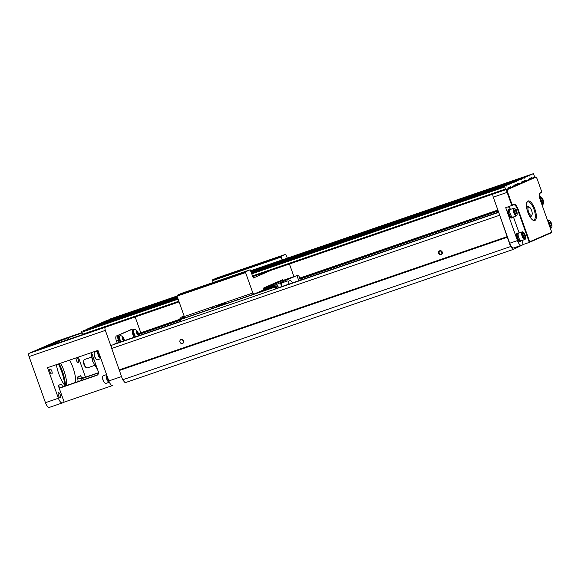 <?xml version="1.0" encoding="UTF-8"?>
<svg xmlns="http://www.w3.org/2000/svg" width="581" height="581" viewBox="0 0 581 581"><rect width="100%" height="100%" fill="white"/><g stroke="black" fill="none" stroke-linecap="round" stroke-linejoin="round"><path stroke-width="0.87" d="M524.149 244.173L513.081 249.481L510.576 246.562L499.66 215.072L509.697 243.257A5.897 2.208 71 0 0 513.64 247.949A5.897 2.208 71 0 0 513.698 247.927L521.331 245.305M540.998 237.309L531.978 241.238M513.081 249.481L125.147 382.705L122.642 379.785L111.719 348.455L111.748 345.237L180.64 321.308L114.675 343.959M497.866 210.046L299.883 278.038M179.928 319.23L138.307 333.661M498.687 212.355L111.748 345.237M499.653 215.231L111.719 348.455M182.507 343.473A2.063 1.91 66.4 0 1 179.979 342.078A2.063 1.91 66.4 0 1 183.567 340.764A2.063 1.91 66.4 0 1 182.507 343.473M507.271 236.612L119.337 369.843M441.132 254.652A2.063 1.91 66.4 0 1 438.524 252.277A2.063 1.91 66.4 0 1 441.662 251.203A2.063 1.91 66.4 0 1 441.132 254.652M182.892 339.892A1.62 1.503 -113.6 0 0 183.741 341.853M507.264 237.259L119.33 370.482M510.576 246.562L122.642 379.785M441.132 254.173A1.62 1.503 -113.6 0 0 441.967 252.045A1.62 1.503 -113.6 0 0 439.192 253.185A1.62 1.503 -113.6 0 0 441.132 254.173M442.105 252.866A1.62 1.503 66.4 0 1 441.458 251.377M130.732 329.754A4.423 1.656 71 0 0 130.681 329.768A4.423 1.656 71 0 0 130.638 329.783L116.425 335.978A4.423 1.656 71 0 0 116.389 340.807L117.202 343.095M105.234 327.256A2.949 1.104 71 0 0 105.343 330.386L111.719 348.295M140.755 332.681L135.293 317.328A2.949 1.104 71 0 0 135.155 316.979M65.399 340.517L64.847 338.97L46.894 346.813L82.538 334.627M64.847 338.97L81.928 333.007M57.054 341.178A2.949 1.104 71 0 0 57.025 341.185A2.949 1.104 71 0 0 56.989 341.2L29.079 353.364A2.949 1.104 71 0 0 29.05 356.581L45.463 402.684A5.897 2.208 71 0 0 49.414 407.375A5.897 2.208 71 0 0 49.472 407.354L62.276 402.953M36.458 350.263L52.196 343.407L62.537 339.856L46.807 346.712L36.458 350.263M45.463 402.684L58.398 398.246A5.897 2.208 71 0 0 62.341 402.938A5.897 2.208 71 0 0 62.407 402.916L64.179 402.139L58.245 385.479L61.317 384.135L62.472 386.133L64.266 386.3L61.826 387.367L96.736 375.377A2.949 2.731 66.4 0 0 98.334 371.709L91.522 352.58M78.341 357.112L85.487 377.171M58.398 398.246L47.519 367.693L97.949 350.379L108.829 380.925L121.502 376.575M112.242 385.631L64.179 402.139M98.516 372.922L81.718 378.696C79.895 379.023 78.493 378.478 77.513 377.076L80.577 375.74A2.949 2.731 -113.6 0 0 84.158 377.628L81.718 378.696A28.752 10.77 -109 0 1 81.921 380.235M98.516 372.697L84.158 377.628M64.266 386.3L97.63 374.839M112.772 385.617L112.837 385.595A5.897 2.208 -109 0 1 112.772 385.617A5.897 2.208 -109 0 1 108.829 380.925M64.803 385.406A25.07 9.383 71 0 0 58.42 363.953M76.205 357.845A2.578 0.966 71 0 0 76.576 360.765A2.578 0.966 71 0 0 78.159 362.442A2.578 0.966 71 0 0 78.21 359.61A2.578 0.966 71 0 0 76.874 357.613M60.221 394.724A2.578 0.966 71 0 0 58.492 392.669A2.578 0.966 71 0 0 58.47 392.676A2.578 0.966 71 0 0 58.434 395.458A2.578 0.966 71 0 0 60.17 397.549A2.578 0.966 71 0 0 60.221 394.724M51.818 371.114A2.578 0.966 71 0 0 50.089 369.066A2.578 0.966 71 0 0 50.06 369.073A2.578 0.966 71 0 0 50.024 371.855A2.578 0.966 71 0 0 51.767 373.946A2.578 0.966 71 0 0 51.818 371.114M69.655 360.097A20.64 7.727 -109 0 1 72.959 367.512A20.64 7.727 -109 0 1 75.77 382.349M65.239 385.966A20.64 7.727 -109 0 1 56.393 364.65M60.598 363.205A20.64 7.727 -109 0 1 63.91 370.62A20.64 7.727 -109 0 1 66.721 385.457M59.153 363.699A23.596 8.831 -109 0 1 65.508 385.871M61.826 387.367A2.949 2.731 66.4 0 1 58.245 385.479M47.882 346.065L40.445 348.723L48.259 345.964L48.506 346.661M40.496 348.876L40.067 348.825L40.314 349.515M46.567 346.581L41.396 348.353L46.567 346.581M45.296 346.545L53.517 343.683L45.311 346.581M45.093 346.828L48.76 345.572L45.122 346.915M43.285 347.532L44.831 347.017M48.877 345.586L48.114 345.884M48.76 345.572L50.184 345.121L50.431 345.818M42.202 348.694L41.955 348.004L43.255 347.482M47.707 345.492L55.958 342.616L47.736 345.572M56.713 342.224L51.767 343.923L56.771 342.369M58.405 341.599L60.351 340.749L58.427 341.65M59.611 340.96L54.665 342.659L59.632 341.018M52.973 343.284L54.883 342.761M54.868 342.725L51.084 344.286M51.034 344.134L53.024 343.356M51.702 344.562L51.506 343.836M52.145 343.618L51.658 343.792M50.431 344.264L51.949 343.77M51.745 343.799L50.394 344.264M51.244 344.017L49.843 344.511L51.259 344.046M98.588 352.173A4.423 1.656 71 0 0 99.191 355.071A4.423 1.656 71 0 0 100.535 357.642M98.233 351.164A3.907 1.46 71 0 0 98.334 355.347A3.907 1.46 71 0 0 100.84 358.484M98.182 351.026A4.052 1.518 71 0 0 98.283 355.369A4.052 1.518 71 0 0 100.883 358.622L97.506 359.799A4.052 1.518 -109 0 1 96.446 359.392A4.052 1.518 -109 0 1 94.79 356.567A4.052 1.518 -109 0 1 94.282 353.095A4.052 1.518 -109 0 1 94.87 352.122L98.167 350.989M96.446 359.392L96.018 358.993A3.428 1.285 -109 0 1 94.616 356.611A3.428 1.285 -109 0 1 94.187 353.669L94.282 353.095M106.998 375.776A4.423 1.656 71 0 0 107.594 378.674A4.423 1.656 71 0 0 108.952 381.259M106.635 374.774A3.907 1.46 71 0 0 106.737 378.95A3.907 1.46 71 0 0 109.293 382.08M106.584 374.629A4.052 1.518 71 0 0 106.686 378.972A4.052 1.518 71 0 0 109.351 382.218M109.359 382.218L105.909 383.402A4.052 1.518 -109 0 1 104.856 382.995A4.052 1.518 -109 0 1 103.193 380.177A4.052 1.518 -109 0 1 102.692 376.699A4.052 1.518 -109 0 1 103.273 375.733L106.577 374.6M104.856 382.995L104.427 382.603A3.428 1.285 -109 0 1 103.026 380.214A3.428 1.285 -109 0 1 102.597 377.272L102.692 376.699M119.374 340.386A2.215 0.828 71 0 0 119.381 340.401L118.764 340.597A3.944 1.474 -109 0 1 118.887 336.414L119.41 336.232M119.526 342.296A3.944 1.474 -109 0 1 118.785 340.662L119.381 340.401M134.349 337.205A3.944 1.474 -109 0 1 132.853 334.533L133.448 334.271A2.215 0.828 71 0 0 133.448 334.271L132.831 334.46A3.944 1.474 -109 0 1 132.955 330.277L133.47 330.102M135.242 336.9A4.205 1.576 -109 0 1 133.819 334.286A4.205 1.576 -109 0 1 133.906 329.681A4.423 1.656 71 0 0 132.621 329.1A4.423 1.656 71 0 0 132.577 329.122L118.364 335.317A4.423 1.656 71 0 0 118.328 340.146L119.141 342.427M128.873 339.086A9.586 3.588 71 0 0 128.045 339.122A9.586 3.588 71 0 0 127.37 339.602M132.853 334.533L133.797 334.206M137.958 332.368A1.917 0.719 -109 0 1 138.06 332.637A1.917 0.719 -109 0 1 138.184 333.015A1.917 0.719 -109 0 1 137.973 334.75A1.917 0.719 -109 0 1 136.746 333.211A1.917 0.719 -109 0 1 136.709 331.141A1.917 0.719 -109 0 1 137.958 332.368A5.047 5.047 0 0 0 134.843 329.521A4.205 1.576 71 0 0 134.393 329.514A4.205 1.576 71 0 0 134.313 334.119A4.205 1.576 71 0 0 135.736 336.733M136.818 333.174L136.615 331.664L137.203 331.402L138.191 334.184L137.603 334.438L136.818 333.174M138.191 334.184L137.574 334.395M137.987 332.666L136.804 333.073M120.456 341.977A4.205 1.576 -109 0 1 119.759 340.415A4.205 1.576 -109 0 1 119.839 335.811L120.332 335.644A4.205 1.576 71 0 0 120.245 340.248A4.205 1.576 71 0 0 120.95 341.81M123.724 340.851A1.917 0.719 -109 0 1 122.678 339.34A1.917 0.719 -109 0 1 122.649 337.278A1.917 0.719 -109 0 1 123.891 338.498A1.917 0.719 -109 0 1 123.993 338.767A1.917 0.719 -109 0 1 124.116 339.144A1.917 0.719 -109 0 1 124.131 340.713M123.891 338.498A5.047 5.047 0 0 0 120.783 335.651A4.205 1.576 71 0 0 120.332 335.644M122.751 339.311L122.547 337.793L123.136 337.539L124.123 340.313L123.535 340.568L122.751 339.311M123.92 338.796L122.736 339.202M124.123 340.313L123.506 340.524M118.785 340.662L119.73 340.343M91.82 353.415L91.319 355.318L91.762 355.892L92.597 355.601M91.319 355.318L91.762 355.892A12.535 4.692 71 0 0 92.749 360.176L92.742 361.469L97.564 369.545M94.064 359.726L92.749 360.176M91.29 355.645L92.742 361.469M91.522 357.119L84.463 359.545A4.423 1.656 71 0 0 83.947 360.118A4.423 1.656 71 0 0 84.332 364.265A4.423 1.656 71 0 0 86.576 367.773A4.423 1.656 71 0 0 86.859 367.904A4.423 1.656 71 0 0 87.332 367.911L95.015 365.275M86.053 367.424A3.689 1.38 -109 0 1 85.821 367.323A3.689 1.38 -109 0 1 83.947 364.396A3.689 1.38 -109 0 1 83.628 360.939L83.947 360.118M94.681 326.5L100.651 324.249L94.681 326.5M98.269 325.128L94.042 326.58L98.269 325.128M109.903 319.862L115.88 317.611L109.903 319.862M113.498 318.49L109.264 319.942L113.498 318.49M493.167 194.032A2.949 1.104 71 0 0 493.276 197.155L499.66 215.072M551.732 232.182L540.163 199.69A6.34 2.375 -109 0 1 539.553 193.567A6.34 2.375 -109 0 1 540.221 192.769L541.848 192.057L537.294 179.282A2.506 0.937 71 0 0 536.045 177.372A2.506 0.937 71 0 0 535.595 177.299L507.678 189.471A2.506 0.937 71 0 0 507.656 192.209L512.202 204.984L513.829 204.272A6.34 2.375 -109 0 1 518.136 209.291L529.705 241.783L551.732 232.182L551.645 232.669L529.313 242.4L517.598 209.494A5.897 2.208 71 0 0 513.648 204.795A5.897 2.208 71 0 0 513.589 204.824L505.731 207.686L517.453 240.592A5.897 2.208 71 0 0 521.397 245.284A5.897 2.208 71 0 0 521.462 245.262L523.234 244.485L521.84 240.563M512.202 204.984L511.81 205.594L507.119 192.405A2.949 1.104 -109 0 1 507.14 189.188L535.057 177.016A2.949 1.104 -109 0 1 535.086 177.009A2.949 1.104 -109 0 1 535.595 177.096L536.045 177.372M512.616 217.12A4.423 1.656 -109 0 1 512.064 217.817L511.418 218.035A4.423 1.656 -109 0 1 508.462 214.52A4.423 1.656 -109 0 1 508.549 209.668L509.196 209.45A4.423 1.656 -109 0 1 510.053 209.654M519.116 232.923L513.43 216.953M510.532 209.378A5.897 2.208 71 0 0 508.106 206.872M521.026 240.73A4.423 1.656 -109 0 1 520.474 241.42L519.828 241.645A4.423 1.656 -109 0 1 516.865 238.123A4.423 1.656 -109 0 1 516.952 233.271L517.598 233.054A4.423 1.656 -109 0 1 518.463 233.257M523.234 244.485L529.313 242.4L529.705 241.783M541.848 192.057L539.981 193.32A5.897 2.208 71 0 0 539.466 193.836M527.911 201.019A10.32 3.864 -109 0 1 535.609 211.375A10.32 3.864 -109 0 1 532.966 220.177A10.32 3.864 -109 0 1 527.722 211.992A10.32 3.864 -109 0 1 526.829 202.319A10.32 3.864 -109 0 1 527.911 201.019M532.574 219.916A9.586 3.588 71 0 0 533.845 220.025A9.586 3.588 71 0 0 534.121 209.799A9.586 3.588 71 0 0 527.613 201.897A9.586 3.588 71 0 0 527.519 201.934A9.586 3.588 71 0 0 526.684 202.762M517.235 179.972L523.212 177.721L517.235 179.972M520.83 178.607L516.596 180.059L520.83 178.607M502.013 186.61L507.983 184.359L502.013 186.61M505.601 185.245L501.374 186.697L505.601 185.245M541.637 203.829A4.052 1.518 71 0 0 542.865 204.403A4.052 1.518 71 0 0 543.453 203.437L543.547 202.863A3.428 1.285 71 0 0 543.119 199.922A3.428 1.285 71 0 0 541.717 197.54A3.428 1.285 71 0 0 540.381 197.787A3.428 1.285 71 0 0 540.758 200.953A3.428 1.285 71 0 0 542.385 203.524A3.428 1.285 71 0 0 543.547 202.863M541.717 197.54L541.289 197.141A4.052 1.518 71 0 0 540.228 196.734A4.052 1.518 71 0 0 539.626 197.852M541.202 200.757L540.955 198.862L541.688 198.542L542.669 200.118L542.923 202.014L542.189 202.333L541.202 200.757M542.669 200.118L541.187 200.627M542.923 202.014L542.153 202.275M550.047 227.44A4.052 1.518 71 0 0 551.275 228.013A4.052 1.518 71 0 0 551.856 227.04L551.95 226.467A3.428 1.285 71 0 0 551.522 223.532A3.428 1.285 71 0 0 550.12 221.143A3.428 1.285 71 0 0 548.784 221.39A3.428 1.285 71 0 0 549.161 224.556A3.428 1.285 71 0 0 550.788 227.127A3.428 1.285 71 0 0 551.95 226.467M550.12 221.143L549.691 220.744A4.052 1.518 71 0 0 548.638 220.344A4.052 1.518 71 0 0 548.014 221.724M549.611 224.36L549.357 222.465L550.091 222.145L551.071 223.721L551.325 225.617L550.592 225.936L549.611 224.36M551.071 223.721L549.59 224.23M551.325 225.617L550.556 225.886M512.064 217.817A4.423 1.656 -109 0 1 509.109 214.295A4.423 1.656 -109 0 1 509.196 209.45M512.551 217.105L511.897 217.323A3.907 1.46 -109 0 1 509.283 214.215A3.907 1.46 -109 0 1 509.363 209.937L510.009 209.712M516.473 215.914L512.979 217.112A4.052 1.518 -109 0 1 510.271 213.881A4.052 1.518 -109 0 1 510.35 209.443L513.836 208.245A4.052 1.518 71 0 0 513.757 212.682A4.052 1.518 71 0 0 516.473 215.914A4.052 1.518 71 0 0 517.054 214.941L517.148 214.367A3.428 1.285 71 0 0 516.727 211.426A3.428 1.285 71 0 0 515.325 209.044A3.428 1.285 71 0 0 513.989 209.291A3.428 1.285 71 0 0 514.367 212.457A3.428 1.285 71 0 0 515.993 215.028A3.428 1.285 71 0 0 517.148 214.367M515.325 209.044L514.897 208.644A4.052 1.518 71 0 0 513.836 208.245M514.81 212.261L514.563 210.366L515.289 210.046L516.277 211.622L516.531 213.517L515.797 213.837L514.81 212.261M516.277 211.622L514.795 212.13M516.531 213.517L515.761 213.786M520.474 241.42A4.423 1.656 -109 0 1 517.511 237.898A4.423 1.656 -109 0 1 517.598 233.054M520.954 240.708L520.307 240.933A3.907 1.46 -109 0 1 517.693 237.825A3.907 1.46 -109 0 1 517.765 233.54L518.419 233.315M524.875 239.517L521.389 240.716A4.052 1.518 -109 0 1 518.673 237.491A4.052 1.518 -109 0 1 518.753 233.046L522.246 231.848A4.052 1.518 71 0 0 522.166 236.293A4.052 1.518 71 0 0 524.875 239.517A4.052 1.518 71 0 0 525.464 238.551L525.558 237.97A3.428 1.285 71 0 0 525.13 235.036A3.428 1.285 71 0 0 523.728 232.647A3.428 1.285 71 0 0 522.392 232.894A3.428 1.285 71 0 0 522.769 236.06A3.428 1.285 71 0 0 524.396 238.631A3.428 1.285 71 0 0 525.558 237.97M523.728 232.647L523.299 232.255A4.052 1.518 71 0 0 522.246 231.848M523.22 235.871L522.965 233.976L523.699 233.656L524.679 235.232L524.933 237.128L524.2 237.447L523.22 235.871M524.679 235.232L523.198 235.741M524.933 237.128L524.164 237.389M527.032 209.668A5.164 1.932 -109 0 1 527.759 206.524A5.164 1.932 -109 0 1 528.311 206.538A5.164 1.932 -109 0 1 528.637 206.683L529.4 207.141A4.423 1.656 71 0 0 529.124 207.01A4.423 1.656 71 0 0 528.623 212.021A4.423 1.656 71 0 0 532.029 214.796A4.423 1.656 71 0 0 531.651 210.649A4.423 1.656 71 0 0 529.4 207.141M532.029 214.796L531.709 215.616A5.164 1.932 -109 0 1 531.114 216.285A5.164 1.932 -109 0 1 528.608 214.251M276.447 287.595L276.055 286.186L275.176 286.455L274.98 285.903L277.558 285.983L277.565 285.177L276.28 284.574L281.814 282.039L282.061 282.751M275.96 286.237L275.655 286.368A1.474 0.552 71 0 0 275.445 286.934L180.655 319.485A1.474 0.552 -109 0 1 180.873 318.918L185.056 317.4M184.591 316.856L182.594 317.538L182.826 318.177M264.028 288.706L264.014 287.827L268.836 285.729L269.134 286.077L282.489 279.773L283.012 280.427L263.295 289.026L263.287 289.832L274.98 285.816M263.287 289.832L263.513 290.456L275.176 286.455M281.814 282.039L296.884 275.59L283.012 280.427M218.369 305.867L225.733 303.34M259.104 291.88L263.483 290.377M225.421 302.977L223.424 303.66L223.148 302.89M277.667 281.879L282.715 280.042M264.014 287.827L277.471 281.945M277.66 282.359L272.264 284.211M223.424 303.66L225.305 302.839M263.295 289.026L276.28 284.574M184.192 316.187L181.236 317.211L184.112 315.955M182.601 316.739L182.594 317.538M276.454 287.624L275.801 287.871M275.445 286.934L275.423 289.026L276.251 287.711M180.655 319.485L180.64 321.576M299.956 278.248L497.953 210.286M281.705 286.549L281.248 283.107L287.522 280.95A2.491 2.033 126.2 0 1 288.408 284.298M281.248 283.107L287.522 280.95M234.274 275.336L229.531 277.13L234.274 275.336M195.477 288.663L190.742 290.456L195.477 288.663M231.006 273.172L226.27 274.966L231.006 273.172M269.802 259.852L265.059 261.646L269.802 259.852M253.098 277.231L253.621 277.137L253.156 277.377M263.789 288.808L263.818 287.893M213.118 308.155L185.317 317.698L184.315 316.536L212.116 306.986L213.118 308.155L223.169 303.776L223.097 302.904M226.053 303.71L225.05 302.548L252.851 292.998L253.853 294.168L226.053 303.71M293.441 276.781L293.456 275.3L289.432 263.999M281.117 256.294L281.11 257.1L212.581 280.638L212.581 279.831L281.117 256.294L285.685 254.304L217.149 277.841L212.581 279.831M245.589 271.777L245.581 272.583L177.045 296.121L177.052 295.315L245.589 271.777L250.157 269.787L181.621 293.325L177.052 295.315M271.007 270.325L253.381 278.008L250.157 269.787M287.348 258.138L285.685 254.304M212.116 306.986L225.05 302.548M177.045 296.121L184.315 316.536M212.581 280.638L213.234 282.468M253.853 294.168L263.353 290.021M281.11 257.1L282.126 259.932M245.581 272.583L252.851 292.998M283.078 282.337L282.845 281.683M280.667 282.635L281.495 284.959M283.405 281.444L283.651 282.141M283.913 282.054L283.666 281.357M274.98 285.903L274.987 285.017M296.884 275.59L298.83 275.902L300.224 278.989M297.036 275.764L298.801 280.725M300.355 280.195L298.83 275.902M278.466 287.711L277.565 285.177M277.558 285.983L278.205 287.798M280.362 282.794L281.72 286.593M275.931 288.583L275.743 288.045M181.236 317.211L179.936 318.7L180.575 321.329M182.528 316.768L182.521 317.654L179.928 319.506L138.329 333.792M182.717 318.214L182.521 317.654M532.399 178.091L534.687 177.096L533.445 173.625L531.876 174.315L531.862 174.961L531.47 174.489L529.335 175.418L529.327 176.065L528.928 175.593L524.258 177.626L524.251 178.273L523.851 177.808L521.723 178.737L521.709 179.384L521.317 178.912L516.647 180.945L516.632 181.592L516.24 181.127L514.112 182.056L514.098 182.703L513.706 182.231L509.036 184.264L509.021 184.911L508.629 184.446L506.494 185.375L506.487 186.022L506.087 185.55L504.519 186.24L505.746 189.711L508.034 188.709L508.041 187.91L510.837 186.69L511.338 187.271L513.873 186.167L513.88 185.361L518.702 183.262L519.203 183.843L521.237 182.957L521.237 182.158L526.059 180.052L526.56 180.633L529.102 179.529L529.109 178.723L531.898 177.51L532.399 178.091L529.102 179.224M110.608 318.838L177.052 296.019L109.039 319.557M531.876 174.315L250.825 270.833M177.06 296.165L109.025 319.528M531.47 174.489L250.832 270.862M177.074 296.194L106.497 320.668M529.335 175.418L250.898 271.036M177.14 296.368L106.49 320.632M528.928 175.593L250.912 271.073M177.147 296.404L106.083 320.814L101.421 322.876M524.258 177.626L251.043 271.458M177.285 296.789L101.414 322.847M113.172 318.439L106.948 320.792L113.172 318.439M520.503 178.549L514.279 180.902L520.503 178.549M523.851 177.808L251.057 271.494M177.299 296.826L98.886 323.987M521.723 178.737L251.123 271.668M177.358 297L98.872 323.951M521.317 178.912L251.13 271.697M177.372 297.029L98.465 324.133L93.81 326.195M516.647 180.945L251.268 272.082M177.51 297.414L93.795 326.166M516.24 181.127L251.282 272.119M177.525 297.45L91.275 327.306M514.112 182.056L251.341 272.293M177.583 297.625L91.261 327.27M513.706 182.231L251.355 272.329M177.597 297.661L90.854 327.452L86.199 329.514M509.036 184.264L251.493 272.714M177.735 298.046L86.184 329.485M97.942 325.077L91.718 327.43L97.942 325.077M505.274 185.186L499.05 187.54L505.274 185.186M508.629 184.446L251.508 272.743M177.742 298.075L83.657 330.625M506.494 185.375L251.566 272.925M177.866 298.416L83.649 330.589M506.087 185.55L251.58 272.954M81.667 331.453L82.901 334.925L179.101 301.888L82.894 334.925M505.746 189.711L252.858 276.556L505.739 189.711M511.338 187.271L508.041 188.404M519.203 183.843L513.88 185.673M526.56 180.633L521.237 182.463M498.207 210.997L299.963 279.083M180.175 320.218L138.351 334.583M498.607 212.109L275.525 288.721L498.607 212.109M56.989 341.2L81.812 332.673L57.025 341.185M29.079 353.364L82.792 334.917M29.05 356.581L105.343 330.386M68.449 337.634L69.03 339.268M96.736 375.377L97.107 375.21M61.317 384.135A25.804 9.659 71 0 0 62.523 386.162M78.108 381.55A25.804 9.659 71 0 0 77.513 377.076M116.389 340.807L118.328 340.146M116.425 335.978L118.364 335.317M130.638 329.783L132.577 329.122M507.656 192.209L493.276 197.155M517.453 240.592L509.697 243.257M535.595 177.299L534.15 177.328L535.086 177.009M507.678 189.471L506.233 189.5M518.136 209.291L516.073 210.017M513.829 204.272L513.589 204.824M539.981 193.32L540.221 192.769M275.822 287.791L276.207 287.653M180.873 318.918L185.114 317.466M216.466 306.695L225.849 303.471M257.201 292.708L275.655 286.368M533.445 173.625L250.774 270.702L533.452 173.625M504.519 186.24L251.624 273.085M504.511 187.038L251.878 273.804M178.12 299.128L81.66 332.259M505.252 189.123L252.619 275.881M178.861 301.212L82.4 334.344M49.414 407.375L62.341 402.938M130.681 329.768L132.621 329.1M134.393 329.514L133.906 329.681M138.096 335.92A5.047 5.047 0 0 0 138.184 333.015M124.283 340.662A5.047 5.047 0 0 0 124.116 339.144M85.821 367.323L86.576 367.773M521.397 245.284L513.64 247.949M542.865 204.403L541.957 204.723M540.228 196.734L539.458 197.003M551.275 228.013L550.36 228.326M548.638 220.344L547.643 220.686M527.759 206.524L526.531 206.945M531.114 216.285L529.887 216.706M276.055 286.186L276.549 287.573M292.504 282.889A4.423 4.423 0 0 0 289.44 280.195"/></g></svg>
